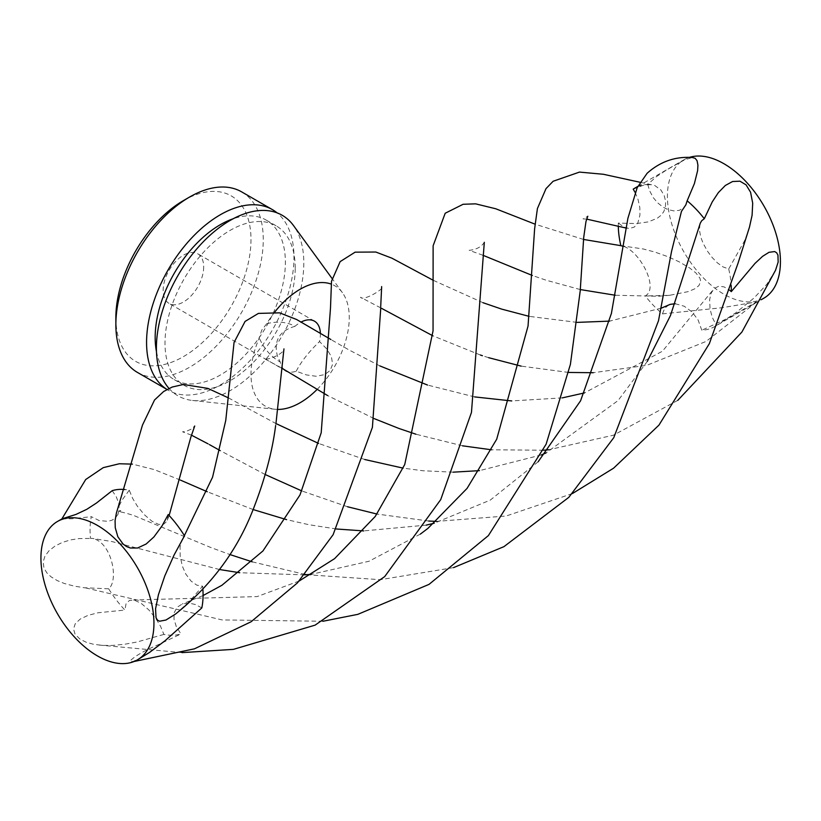 <?xml version="1.0" encoding="UTF-8"?>
<svg xmlns="http://www.w3.org/2000/svg" width="821" height="821" viewBox="0 0 821 821"><rect width="100%" height="100%" fill="white"/><g stroke="black" fill="none" stroke-linecap="round" stroke-linejoin="round"><path stroke-width="0.62" stroke-dasharray="4.11 3.08" d="M168.161 390.16L166.95 389.462A104.236 60.179 120 0 0 168.161 390.16A104.236 60.179 120 0 0 248.486 362.235A104.236 60.179 120 0 0 293.98 257.342A104.236 60.179 120 0 0 277.077 212.865M137.446 372.426A104.236 60.179 120 0 0 217.77 344.502A104.236 60.179 120 0 0 263.274 239.609A104.236 60.179 120 0 0 241.682 191.888M156.462 351.645A92.075 53.16 120 0 0 174.237 379.63A92.075 53.16 120 0 0 245.192 354.959A92.075 53.16 120 0 0 285.38 262.299A92.075 53.16 120 0 0 266.312 220.151A92.075 53.16 120 0 0 233.185 218.755M295.211 267.974A92.075 53.16 120 0 0 276.143 225.826A92.075 53.16 120 0 0 205.188 250.497A92.075 53.16 120 0 0 165 343.157A92.075 53.16 120 0 0 184.068 385.306A92.075 53.16 120 0 0 255.023 360.635A92.075 53.16 120 0 0 295.211 267.974M168.982 388.415A104.236 60.179 120 0 0 192.545 400.474A104.236 60.179 120 0 0 266.599 358.428A104.236 60.179 120 0 0 303.811 263.007A104.236 60.179 120 0 0 293.518 225.58M316.998 389.534A69.487 40.116 120 0 0 349.264 317.624A69.487 40.116 120 0 0 342.398 292.666A69.487 40.116 120 0 0 331.13 284.076M274.819 311.97A69.487 40.116 120 0 0 266.671 323.741L261.704 330.216L259.282 338.016A69.487 40.116 120 0 0 250.99 374.355A69.487 40.116 120 0 0 275.086 409.269A69.487 40.116 120 0 0 277.765 409.422M266.671 323.741C277.416 321.021 286.857 321.873 294.996 326.306A28.663 16.553 -60 0 1 301.225 321.986M320.375 333.213A28.663 16.553 -60 0 1 320.395 334.291A28.663 16.553 -60 0 1 319.533 341.536L326.789 348.966L331.397 356.673L332.618 364.216L330.196 370.425L324.757 374.581L316.126 376.264L306.387 374.91L296.248 371.205A28.663 16.553 -60 0 1 287.206 371.482M284.076 369.553A28.663 16.553 -60 0 1 280.238 361.989C271.053 356.837 264.075 348.843 259.282 338.016M115.864 317.624A95.544 55.161 120 0 0 183.422 356.632A95.544 55.161 120 0 0 250.99 239.609A95.544 55.161 120 0 0 183.422 200.601M203.69 266.917A28.663 16.553 -60 0 1 191.18 295.755A28.663 16.553 -60 0 1 169.095 303.442A28.663 16.553 -60 0 1 163.153 290.316A28.663 16.553 -60 0 1 175.663 261.468A28.663 16.553 -60 0 1 197.758 253.792A28.663 16.553 -60 0 1 203.69 266.917M296.248 371.205C300.917 361.938 308.686 352.045 319.533 341.536M294.996 326.306C279.273 330.863 273.444 340.869 277.519 356.345L280.238 361.989M175.458 614.108L189.282 601.629L202.602 586.184L196.835 585.168L191.006 581.042L185.72 573.92L182.365 566.192L180.179 556.279L180.076 546.991L181.513 540.608L184.489 535.815M775.527 270.263L766.937 284.138L754.191 297.869L735.934 312.688L716.364 325.537L712.218 317.214L710.032 309.004L709.652 299.562L711.119 293.2L714.178 288.469L718.888 286.19L724.112 286.888L729.674 290.203M169.136 515.516L166.735 521.489L163.605 524.239L158.638 524.393L151.885 521.202L144.311 514.675L137.333 506.147L132.643 498.388L129.246 490.188A79.914 46.14 -120 0 0 124.936 489.532M167.361 520.186L168.233 514.551M202.879 589.314A79.914 46.14 -120 0 0 202.602 586.184M201.812 607.92L195.439 604.523L189.312 603.148L182.324 603.938L177.049 607.294L174.196 612.753L173.98 619.106L176.32 626.659L180.938 633.935A79.914 46.14 -120 0 1 174.822 635.126A79.914 46.14 -120 0 1 163.892 634.407L160.506 626.218L155.805 618.459L148.837 609.921L141.253 603.404L134.511 600.213L129.544 600.367L126.054 603.794L124.905 610.054A79.914 46.14 -120 0 1 108.659 588.79C119.066 580.57 111.861 541.901 92.25 538.391L90.546 538.422A79.914 46.14 -120 0 1 91.326 516.676L99.269 520.606L108.085 521.314L111.933 520.227L115.197 518.184L120.769 510.467L118.008 511.873C118.563 511.237 123.725 512.396 133.505 515.383L210.638 547.443L229.901 554.544M219.494 569.517L111.902 541.552L92.25 538.391M112.21 490.671L116.305 496.879L118.758 503.376L119.322 509.461L117.711 515.085M129.246 490.188L121.97 500.246L118.224 507.696M747.469 233.328L744.431 241.015L728.72 268.99L723.003 266.887L717.441 262.905L712.207 257.558L707.528 251.277L703.135 243.344L700.775 237.156L699.43 230.085L699.995 224.02M763.879 298.177A79.914 46.14 60 0 1 674.985 233.338A79.914 46.14 60 0 1 683.975 159.767A79.914 46.14 60 0 1 688.963 157.529M620.861 245.684L643.233 248.968L654.871 252.057L667.771 256.634L678.864 261.673L689.65 267.974L696.003 273.034L699.995 278.278L700.713 281.562L698.856 285.667L694.576 288.91L688.152 291.629L669.454 295.334L645.285 295.96C659.571 288.079 639.241 250.2 622.595 246.074M618.295 226.175A79.914 46.14 60 0 1 618.305 223.055L636.48 223.579L648.416 221.865L657.508 218.088L660.956 215.359L663.686 211.828L665.41 207.169L665.657 201.391L664.168 195.46L660.864 189.938L654.604 185.402L640.144 182.293M633.217 189.148L644.321 184.869L651.946 184.653M637.66 186.716A79.914 46.14 60 0 1 647.8 184.427L656.123 176.854L666.775 169.824L684.54 159.859L692.349 157.509M635.085 192.36L638.071 199.534L639.826 207.662L639.928 215.112L637.855 222.85L634.376 227.048L629.276 228.566L623.868 227.089L618.305 223.055M668.879 304.868L664.805 308.132L662.434 313.879A79.914 46.14 60 0 1 645.285 295.96M675.16 303.729L684.18 306.212L692.093 311.99L698.117 319.974L701.781 330.247A79.914 46.14 60 0 0 714.742 326.542L761.231 299.706M716.364 325.537A79.914 46.14 60 0 1 714.742 326.542M728.72 268.99A79.914 46.14 60 0 1 731.172 285.564M647.8 184.427L649.534 190.626L653.259 197.604L657.488 202.684L662.988 207.108L667.791 209.529L673.928 210.925L679.429 210.299L684.119 207.323M163.892 634.407L137.004 642.012L124.813 644.228L112.426 645.429L103.046 645.419L93.717 644.331L86.605 642.422L80.048 639.19L75.091 634.274L73.531 629.03L75.183 623.847L80.212 619.065L88.001 615.37L98.027 612.774L124.905 610.054M108.659 588.79L84.43 587.764L74.136 586.102L64.295 583.464L57.367 580.642L51.118 576.876L46.971 573.027L43.995 568.132L43.133 562.016L44.909 556.248L48.891 550.912L54.966 546.109L62.304 542.424L70.565 539.9L79.134 538.586L90.546 538.422M61.965 518.872L72.115 518.739L91.326 516.676M141.879 657.282L133.32 661.336L130.755 661.767L130.067 660.956C135.065 655.979 144.404 650.591 158.084 644.793L180.938 633.935M662.434 313.879L722.264 307.69L756.295 301.964L728.884 317.758L701.781 330.247M266.312 220.151L276.143 225.826M342.398 292.666L332.033 278.442M285.79 370.815L169.095 303.442M379.887 365.92L348.904 349.9L330.884 339.504M677.797 400.35L613.472 435.192L548.726 449.764M543.502 450.226L491.481 449.785M462.541 445.824L415.919 434.217M374.017 418.546L327.62 395.568M228.474 397.918L275.928 423.544M572.422 493.554L506.126 516.019L436.31 521.397M428.778 521.037L376.993 514.049M347.55 506.762L301.851 490.948M265.234 474.548L220.079 450.555M209.468 444.623L207.959 443.792M637.825 186.408L683.975 159.767M181.954 652.623L97.001 644.865M622.893 245.838L620.85 245.664M583.536 239.445L535.025 224.154M669.864 295.283L658.175 296.268L615.268 295.242M85.589 587.898L222.111 619.927L322.92 621.261M538.135 461.771L490.301 500.092L434.196 523.223M426.222 525.132L363.672 530.91M336.384 528.991L308.758 524.681L286.529 519.621M253.186 509.574L207.272 491.748M180.312 480.059L154.286 469.612L132.427 464.122M134.069 661.5L131.401 661.757M482.974 302.703L433.303 280.33M756.295 302.251L706.05 341.444L646.845 365.314L593.244 372.713M568.686 372.447L521.109 366.115M488.649 357.679L482.42 355.698M174.237 379.63L184.068 385.306M314.453 321.165L197.758 253.792M275.086 409.269L192.545 400.474M433.149 245.705L433.119 246.341M299.111 581.052L257.127 596.59L133.413 599.997M580.314 289.567L546.365 280.289L532.367 275.487M482.964 255.269L469.16 250.323C476.365 249.594 481.414 246.916 484.308 242.287M203.074 595.553L182.324 603.938M480.408 355.031L432.8 335.789M380.718 307.896L360.491 297.243C362.903 301.789 386.332 287.894 381.662 286.58M380.708 306.695L380.718 308.624M661.295 308.152L609.572 321.124M577.132 322.386L529.206 316.372M252.273 561.841L304.971 574.423M306.633 574.71L380.359 579.688L453.551 567.619M420.311 534.132L369.05 561.236L311.734 574.238M304.591 574.874L239.732 572.73M627.07 228.279L626.156 228.064M586.625 219.094L583.013 218.868L587.795 216.251M191.406 435.151L182.549 431.805L185.936 431.477L191.406 429.075L194.71 426.007M647.307 361.373L618.059 400.566L546.078 452.915M541.378 454.937L479.474 470.638M453.151 472.167L423.082 470.761L403.152 468.144M364.74 459.514L318.589 443.432M184.366 535.62L183.155 537.406M281.429 367.921L264.064 358.469C266.784 361.394 284.661 353.266 283.963 348.863M276.072 422.548L275.62 425.647M712.218 290.952L662.403 351.234L584.46 392.92M562.303 397.877L511.709 400.935M474.63 396.912L427.505 385.039"/><path stroke-width="1.23" d="M277.077 212.865A104.236 60.179 120 0 0 272.398 209.622A104.236 60.179 120 0 0 192.073 237.546A104.236 60.179 120 0 0 146.569 342.449A104.236 60.179 120 0 0 166.981 389.452L137.446 372.426A104.236 60.179 120 0 1 115.864 324.716A104.236 60.179 120 0 1 189.569 197.05A104.236 60.179 120 0 1 241.682 191.888L272.398 209.622M233.185 218.755A92.075 53.16 120 0 0 155.169 337.482A92.075 53.16 120 0 0 156.462 351.645M332.033 278.442L293.518 225.58A104.236 60.179 120 0 0 210.638 234.724A104.236 60.179 120 0 0 156.401 348.114A104.236 60.179 120 0 0 168.982 388.415M331.13 284.076A69.487 40.116 120 0 0 274.819 311.97M301.225 321.986A28.663 16.553 -60 0 1 314.453 321.165A28.663 16.553 -60 0 1 320.375 333.213M287.206 371.482A28.663 16.553 -60 0 1 285.79 370.815A28.663 16.553 -60 0 1 284.076 369.553M277.765 409.422A69.487 40.116 120 0 0 316.998 389.534M189.569 197.05L183.422 200.601A95.544 55.161 120 0 0 115.864 317.624L115.864 324.716M228.474 397.918L207.949 388.415L183.463 384.474L172.184 387.04L163.646 391.504L154.543 399.981L142.485 425.083L116.366 513.187L115.084 520.576L115.248 527.708L117.855 536.77L123.078 544.036L126.444 546.478L130.272 547.997L137.61 548.007L146.179 543.984L153.907 536.955L161.922 526.097L168.233 514.551A79.914 46.14 -120 0 1 184.489 535.815L174.073 555.047L164.764 575.983L158.422 594.732L155.559 608.833L156.031 617.731L157.447 620.101L159.582 621.23L165.945 620.029L175.458 614.108C210.443 586.05 235.904 552.297 251.821 512.838C264.229 481.794 272.161 452.74 275.62 425.647M677.797 400.35L741.886 332.064L775.527 270.263L778.154 262.084L777.949 255.085L776.625 252.765L774.706 251.575L769.01 252.304L762.586 256.337L755.022 263.397L731.275 291.629L729.674 290.203M124.936 489.532A79.914 46.14 -120 0 0 118.316 489.48A79.914 46.14 -120 0 0 112.21 490.671L96.396 503.078L86.759 509.328L75.984 514.428L62.293 518.728L57.48 521.468A79.914 46.14 -120 0 0 52.606 604.513A79.914 46.14 -120 0 0 125.685 663.491A79.914 46.14 -120 0 0 137.394 659.879A79.914 46.14 -120 0 0 142.269 576.835A79.914 46.14 -120 0 0 69.18 517.856A79.914 46.14 -120 0 0 57.48 521.468M137.394 659.879L149.617 652.377L165.308 640.534L201.812 607.92A79.914 46.14 -120 0 0 202.879 589.314M572.422 493.554L613.585 468.186L658.945 425.134L709.354 343.65L738.038 263.213L749.46 227.181L752.087 215.287L752.703 203.208L750.579 192.247L746.073 184.848L739.937 181.184L732.568 181.523L725.343 185.464L718.354 192.607L712.269 201.863L704.295 218.714A79.914 46.14 60 0 0 687.146 200.806L694.402 183.576L697.614 170.676L697.922 165.185L697.07 160.742L695.202 158.33L692.349 157.509C675.324 156.318 660.248 161.573 647.112 173.282L637.188 187.67L627.891 218.365L611.399 313.468L580.58 400.781L538.135 461.771M688.963 157.529A79.914 46.14 60 0 1 772.859 224.595A79.914 46.14 60 0 1 763.879 298.177L761.231 299.706M623.324 246.31L620.861 245.684A79.914 46.14 60 0 1 618.295 226.175M635.085 192.36L633.217 189.148A79.914 46.14 60 0 1 634.838 188.132A79.914 46.14 60 0 1 637.66 186.716M661.295 308.152L670.152 304.375L675.16 303.729M731.172 285.564A79.914 46.14 60 0 1 731.275 291.629M647.307 361.373L670.48 315.51L700.251 223.25L701.678 220.746L704.295 218.714M453.551 567.619L503.94 546.653L568.82 497.341L613.769 437.665L658.493 320.754L671.516 251.585L681.451 211.418L685.904 204.727L687.146 200.806M330.884 339.504L296.586 319.502L279.602 312.842L258.41 313.406L245.079 321.422L234.057 342.46L225.754 420.455L212.567 477.206L184.366 535.62M548.726 449.764L543.502 450.226M491.481 449.785L462.541 445.824M415.919 434.217L398.985 428.48L374.017 418.546M327.62 395.568L281.429 367.921M436.31 521.397L428.778 521.037M376.993 514.049L347.55 506.762M301.851 490.948L265.234 474.548M220.079 450.555L209.468 444.623M634.838 188.132L637.825 186.408M484.308 242.298L471.47 412.409L440.723 499.62L384.7 576.599L315.131 625.13L233.41 649.37L181.954 652.623M620.85 245.664L583.536 239.445M535.025 224.154L495.73 208.76L475.626 203.844L463.126 204.275L445.198 213.244L433.149 245.705M322.92 621.261L357.823 614.354L429.034 584.378L488.392 535.6L546.109 444.233L570.4 364.38L580.211 290.911L583.71 237.413L585.989 221.424L587.795 216.251M640.144 182.293L603.425 174.278L579.482 172.092L553.118 181.267L546.006 188.645L537.416 208.544L534.625 228.751L528.047 326.06L496.705 439.214L467.057 488.413L427.926 528.375L420.311 534.132M434.196 523.223L426.222 525.132M363.672 530.91L336.384 528.991M286.529 519.621L253.186 509.574M207.272 491.748L180.312 480.059M380.718 308.624L372.406 427.361L333.121 534.707L297.428 582.889L251.082 621.774L194.464 648.826L134.069 661.5M529.206 316.372L501.723 309.127L482.974 302.703M433.303 280.33L391.945 258.194L375.802 252.026L355.124 252.16L340.12 261.642L331.51 281.285L330.494 307.978L321.206 432.749L299.983 494.96L262.946 550.953L221.906 585.291L203.074 595.553M593.244 372.713L568.686 372.447M521.109 366.115L488.649 357.679M433.119 246.341L433.047 330.863L404.743 464.512L375.259 516.44L334.599 558.639L299.111 581.052M615.268 295.242L580.314 289.567M532.367 275.487L482.964 255.269M482.42 355.698L480.408 355.031M432.8 335.789L380.718 307.896M381.662 286.58L380.708 306.695M609.572 321.124L577.132 322.386M229.901 554.544L252.273 561.841M304.971 574.423L306.633 574.71M61.862 518.934L85.712 479.515L103.251 467.642L119.312 463.762L132.427 464.122M311.734 574.238L304.591 574.874M239.732 572.73L219.494 569.517M626.156 228.064L586.625 219.094M207.959 443.792L191.406 435.151M194.71 426.007L190.852 437.141L169.136 515.516M546.078 452.915L541.378 454.937M479.474 470.638L453.151 472.167M403.152 468.144L364.74 459.514M318.589 443.432L275.928 423.544M283.953 348.884L276.072 422.548M584.46 392.92L562.303 397.877M511.709 400.935L474.63 396.912M427.505 385.039L379.887 365.92"/></g></svg>
